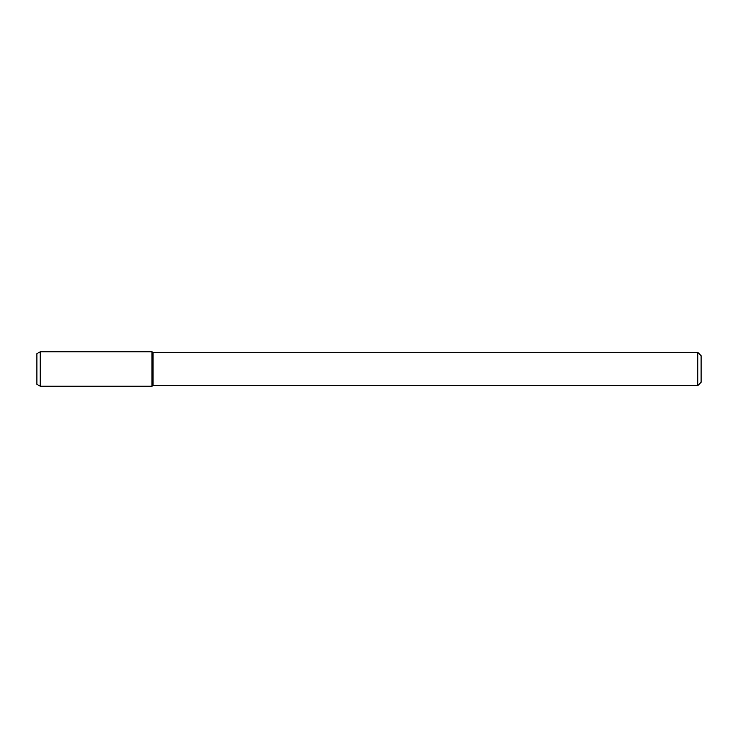 <?xml version="1.0" encoding="UTF-8"?>
<svg xmlns="http://www.w3.org/2000/svg" width="738" height="738" viewBox="0 0 738 738"><rect width="100%" height="100%" fill="white"/><g stroke="black" fill="none" stroke-linecap="round" stroke-linejoin="round"><path stroke-width="1.11" d="M697.779 352.395L697.779 385.605L701.1 382.284L701.1 355.716L697.779 352.395L153.07 352.395L152 351.777L40.221 351.777L40.221 386.223L152 386.223L152 351.777L152 386.223L153.07 385.605L153.07 352.395M697.779 385.605L153.07 385.605M40.221 351.777L36.9 353.696L36.9 384.304L40.221 386.223"/></g></svg>
